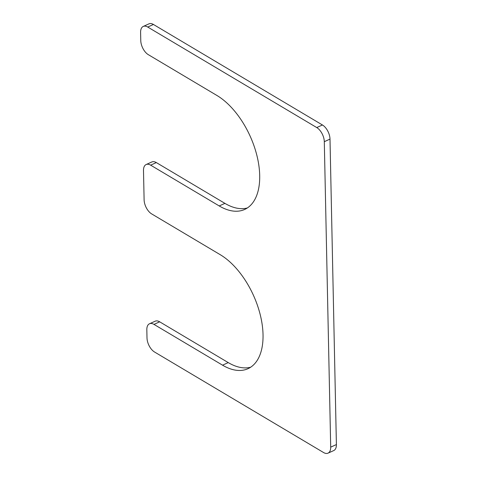 <?xml version="1.0" encoding="UTF-8"?>
<svg xmlns="http://www.w3.org/2000/svg" width="477" height="477" viewBox="0 0 477 477"><rect width="100%" height="100%" fill="white"/><g stroke="black" fill="none" stroke-linecap="round" stroke-linejoin="round"><path stroke-width="0.72" d="M330.698 447.146L324.3 141.681A11.382 6.213 -114.3 0 0 316.746 127.562L147.745 27.052A11.382 6.213 -114.3 0 0 143.261 26.426A11.382 6.213 -114.3 0 0 140.602 32.43L140.769 40.551A11.382 6.213 -114.3 0 0 148.323 54.67L216.904 95.46A64.496 35.22 65.7 0 1 257.055 156.134A64.496 35.22 65.7 0 1 244.606 209.481A64.496 35.22 65.7 0 1 219.217 205.945L150.637 165.161A11.382 6.213 -114.3 0 0 146.153 164.535A11.382 6.213 -114.3 0 0 143.494 170.539L144.108 199.785A11.382 6.213 -114.3 0 0 151.656 213.905L220.237 254.694A64.496 35.22 -114.3 0 1 260.388 315.363A64.496 35.22 -114.3 0 1 247.945 368.715A64.496 35.22 -114.3 0 1 222.556 365.179L153.97 324.39A11.382 6.213 -114.3 0 0 149.492 323.77A11.382 6.213 -114.3 0 0 146.827 329.774L146.999 337.895A11.382 6.213 -114.3 0 0 154.548 352.014L323.555 452.524A11.382 6.213 -114.3 0 0 328.033 453.15A11.382 6.213 -114.3 0 0 330.698 447.146L336.398 444.57A11.382 6.213 -114.3 0 1 333.739 450.574L328.033 453.15M222.556 365.179L228.256 362.603A64.496 35.22 -114.3 0 0 250.687 367.195M228.256 362.603L159.676 321.82A11.382 6.213 -114.3 0 0 155.192 321.194L149.492 323.77M324.3 141.681L330.001 139.105L336.398 444.57M330.001 139.105A11.382 6.213 -114.3 0 0 322.452 124.986L153.445 24.476A11.382 6.213 -114.3 0 0 148.967 23.85L143.261 26.426M247.354 207.96A64.496 35.22 65.7 0 1 224.917 203.369L156.337 162.585A11.382 6.213 -114.3 0 0 151.859 161.959L146.153 164.535M153.97 324.39L159.676 321.82M316.746 127.562L322.452 124.986M147.745 27.052L153.445 24.476M219.217 205.945L224.917 203.369M150.637 165.161L156.337 162.585"/></g></svg>
